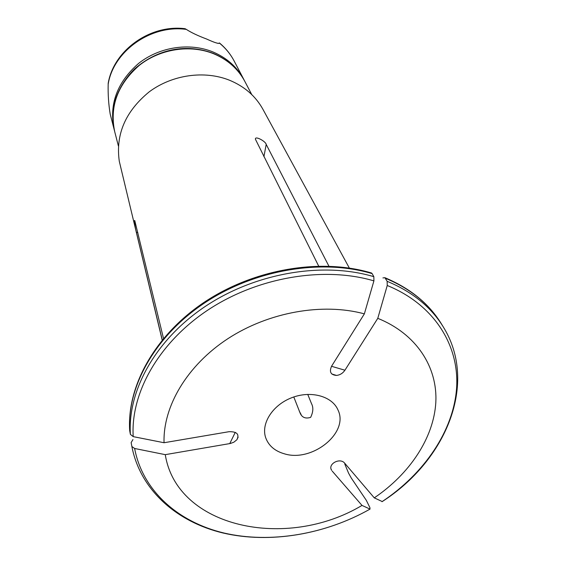 <?xml version="1.0" encoding="UTF-8"?>
<svg xmlns="http://www.w3.org/2000/svg" width="566" height="566" viewBox="0 0 566 566"><rect width="100%" height="100%" fill="white"/><g stroke="black" fill="none" stroke-linecap="round" stroke-linejoin="round"><path stroke-width="0.85" d="M134.63 448.484L131.871 446.503C140.205 489.767 176.429 521.845 222.997 532.995C269.805 543.933 324.99 534.594 370.037 509.096C325.358 534.396 270.626 543.749 224.327 533.101C178.262 522.234 142.639 490.856 134.63 448.484L165.272 454.654C176.903 527.837 286.339 550.739 362.007 505.424L370.008 509.082L369.909 507.631L366.329 500.351L351.316 478.093L348.578 473.176L344.758 463.957M132.946 439.563L131.149 442.591L131.262 443.199M373.843 276.682L372.131 273.626C321.651 258.506 255.096 269.6 205.225 302.527C155.353 335.518 126.848 386.514 129.713 430.768L130.378 434.363C127.527 390.016 156.159 338.878 206.257 305.767C256.348 272.72 323.186 261.556 373.843 276.682L373.914 280.877L364.363 313.868L331.626 366.117C329.072 371.848 330.707 374.954 336.522 375.435C340.01 375.017 342.812 373.277 344.927 370.221L331.52 366.287M364.363 313.868C322.662 302.513 268.716 312.05 227.893 338.673C187.091 365.367 162.902 406.43 164.048 442.732L133.208 436.627L130.378 434.363M137.856 232.711L136.349 232.223L162.258 339.961L136.349 232.223C135.607 229.945 133.746 218.929 134.772 220.62L163.51 338.454M165.272 454.654L230.362 443.489L233.836 442.209L236.885 439.754C239.574 434.221 236.935 431.533 228.982 431.702L164.048 442.732M131.821 446.206L131.149 442.591M371.558 273.017C320.972 257.806 254.665 268.864 204.977 301.763C155.296 334.718 126.791 385.863 129.685 430.599L129.713 430.768M382.906 277.92L384.894 277.701L387.144 281.309C412.267 291.766 430.952 306.921 443.192 326.78L441.268 323.646C429.049 303.822 410.421 288.688 385.382 278.253M307.741 394.368L311.491 403.622C313.522 407.442 313.231 412.027 310.628 417.383C305.357 418.989 301.812 417.439 299.994 412.741L293.796 396.971M344.927 370.221L377.784 318.333C416.385 333.876 437.709 367.044 435.82 402.44C433.719 437.95 409.72 473.876 374.275 497.861L344.751 463.257C340.102 457.208 327.431 464.014 331.626 470.296L331.11 469.101M374.275 497.861L382.255 501.561C446.51 460.307 478.284 382.963 443.192 326.78M362.007 505.424L332.2 471.089M284.358 453.805C274.871 451.081 268.659 445.753 265.723 437.808C260.735 423.651 272.649 404.952 291.787 397.7C310.847 390.257 332.221 396.165 338.001 410.01C349.272 432.771 312.128 462.613 284.358 453.805M162.18 340.053L119.306 161.36C115.45 134.489 125.433 111.304 149.261 91.805C172.276 74.684 204.559 70.163 229.584 80.259C244.47 86.457 255.549 96.079 262.822 109.118L349.342 268.065M371.579 273.031L372.131 273.626M377.784 318.333L387.243 285.497L387.144 281.309M255.429 139.257L318.665 266.062M255.429 139.222C254.728 135.423 265.709 141.281 266.197 144.401L328.91 266.161M114.431 130.548L114.148 129.472C108.934 104.328 117.084 82.311 138.606 63.413C159.442 46.865 189.56 42.323 212.95 51.945C226.888 57.873 237.204 67.085 243.882 79.58L244.385 80.556M243.882 79.58L234.14 61.001C230.525 54.138 225.622 48.167 219.431 43.101C218.787 43.985 214.507 42.62 206.59 39.012C197.987 35.792 191.237 32.587 186.334 29.397C151.058 24.416 113.483 51.089 108.177 84.15C107.922 94.402 108.587 104.342 110.179 113.971M219.431 43.101L218.03 43.441M108.177 84.15L108.205 83.223C113.766 50.247 150.287 24.182 185.096 28.71L186.334 29.397M133.208 436.627C130.498 392.846 158.869 342.409 208.366 309.736C257.863 277.121 323.844 266.041 373.914 280.877M229.754 443.603L235.265 432.346M301.112 414.531L299.357 411.333M213.884 53.848C227.872 59.791 238.215 69.024 244.915 81.554C238.123 68.861 227.695 59.529 213.63 53.537C189.744 44.226 160.086 46.815 134.715 68.826C121.315 81.928 114.87 97.96 113.653 107.314C112.493 115.598 112.839 123.706 114.7 131.623C109.471 106.415 117.664 84.334 139.271 65.38C160.185 48.775 190.417 44.205 213.884 53.848M387.243 285.497C434.122 304.572 459.401 345.26 456.613 387.951C453.571 430.79 424.373 473.501 382.008 501.695M266.197 144.401L263.912 156.711M238.137 437.164L236.885 439.754M441.268 323.646C428.872 303.567 410.088 288.25 384.915 277.701M131.871 446.503L131.199 442.888M300.001 412.741L300.334 413.35M251.75 94.579L244.915 81.554M118.365 145.886L114.7 131.623M331.81 373.992L336.522 375.435M114.148 129.472L110.165 113.978M219.417 42.931C225.586 48.053 230.496 54.074 234.14 61.001"/></g></svg>
